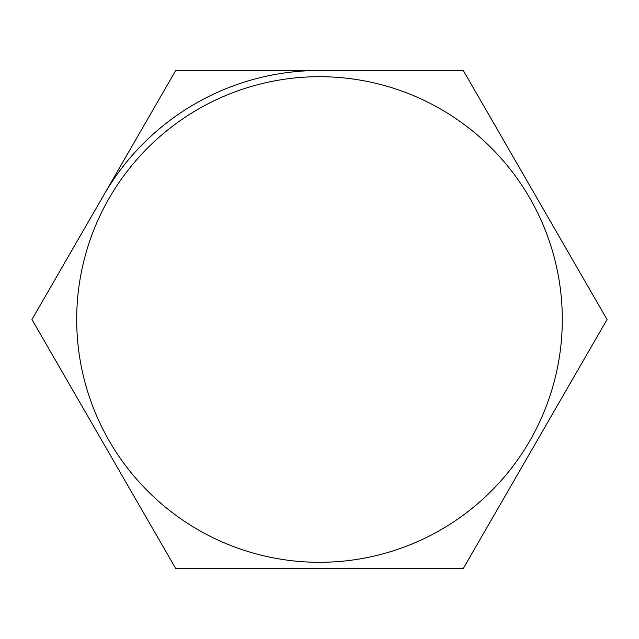 <?xml version="1.0" encoding="UTF-8"?>
<svg xmlns="http://www.w3.org/2000/svg" width="639" height="639" viewBox="0 0 639 639"><rect width="100%" height="100%" fill="white"/><g stroke="black" fill="none" stroke-linecap="round" stroke-linejoin="round"><path stroke-width="0.96" d="M103.837 194.991A249.026 249.026 0 0 1 319.5 70.474M198.098 109.229A242.796 242.796 0 0 0 319.5 562.296A242.796 242.796 0 0 0 554.029 256.662A242.796 242.796 0 0 0 198.098 109.229M175.725 70.474L31.95 319.5L175.725 568.526L463.275 568.526L607.05 319.5L463.275 70.474L175.725 70.474"/></g></svg>
